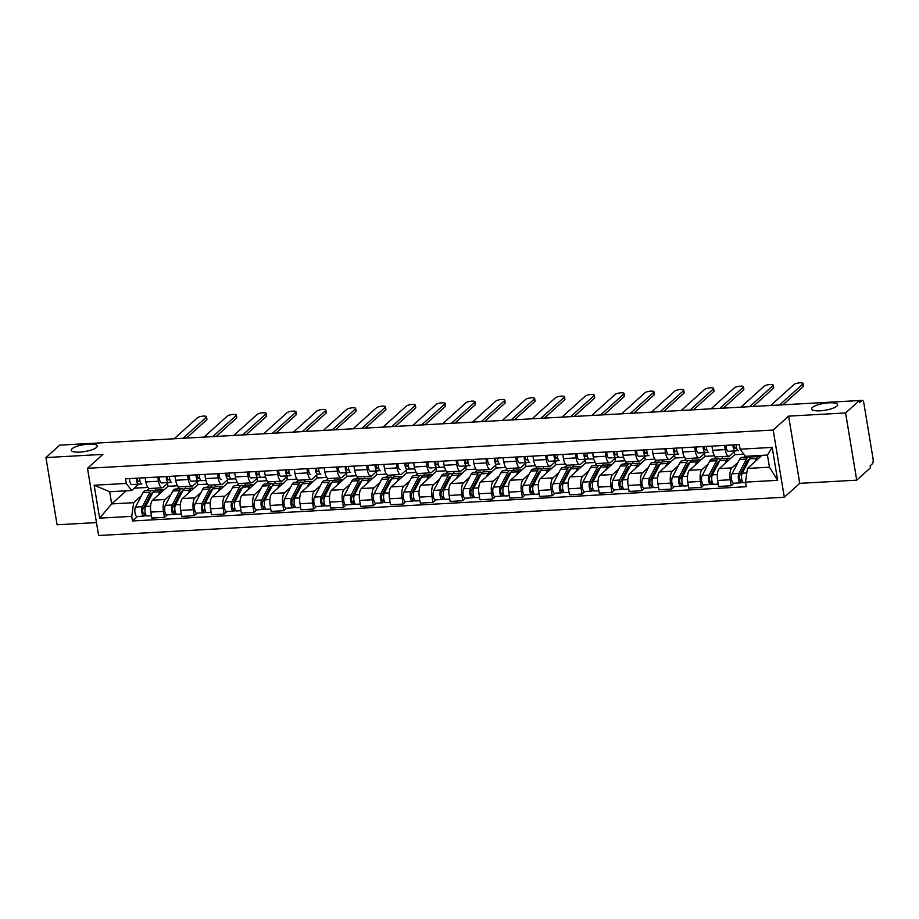 <?xml version="1.0" encoding="UTF-8"?>
<svg xmlns="http://www.w3.org/2000/svg" width="919" height="919" viewBox="0 0 919 919"><rect width="100%" height="100%" fill="white"/><g stroke="black" fill="none" stroke-linecap="round" stroke-linejoin="round"><path stroke-width="1.38" d="M812.373 407.496A13.176 3.481 170.6 0 1 826.572 403.027A13.176 3.481 170.6 0 1 837.611 404.659A13.176 3.481 170.6 0 1 836.841 406.129A13.176 3.481 170.6 0 1 822.643 410.598A13.176 3.481 170.6 0 1 811.603 408.966A13.176 3.481 170.6 0 1 812.373 407.496M72.004 448.794A13.176 3.481 170.6 0 1 86.202 444.337A13.176 3.481 170.6 0 1 97.242 445.968A13.176 3.481 170.6 0 1 96.472 447.427A13.176 3.481 170.6 0 1 82.273 451.895A13.176 3.481 170.6 0 1 71.234 450.264A13.176 3.481 170.6 0 1 72.004 448.794M856.715 480.166L845.595 412.953L859.368 400.546L59.724 445.152L45.95 457.57L102.928 454.388L87.5 468.299L98.62 535.513L784.309 497.259L799.737 483.348L856.715 480.166L870.488 467.76L870.167 465.795L872.315 463.865A4.124 1.516 86.8 0 0 873.05 458.696L863.871 403.246A4.124 1.516 86.8 0 0 862.252 400.374A4.124 1.516 86.8 0 0 861.838 400.569L859.391 400.707M45.95 457.57L57.081 524.783L96.484 522.578M845.595 412.953L788.617 416.135L773.178 430.046L87.5 468.299M859.368 400.546L859.69 402.499L861.838 400.569M62.526 444.991A4.124 1.516 -93.2 0 1 62.618 444.98L149.234 440.155A4.124 1.516 86.8 0 0 149.154 440.167M167.511 483.44L167.982 486.3L152.554 500.212A9.477 3.481 86.8 0 0 150.865 512.09L151.853 518.075L164.467 517.363L163.479 511.389A9.477 3.481 -93.2 0 1 165.167 499.511L171.244 494.043M158.482 481.211L145.868 481.912A9.477 3.481 86.8 0 0 149.579 488.506L162.192 487.805A9.477 3.481 -93.2 0 1 158.482 481.211L157.792 477.03M145.868 481.912L145.168 477.742M167.292 514.824L164.467 517.363M185.293 486.507L185.615 488.483M168.533 482.509L163.157 487.357A9.477 3.481 -93.2 0 1 162.192 487.805M176.85 488.977L179.228 486.84M197.344 481.774L197.815 484.635L182.376 498.546A9.477 3.481 86.8 0 0 180.687 510.424L181.675 516.409L194.3 515.697L193.312 509.723A9.477 3.481 -93.2 0 1 195 497.845L201.066 492.377M175.001 476.076L175.69 480.258A9.477 3.481 86.8 0 0 179.4 486.84L192.025 486.14A9.477 3.481 -93.2 0 1 188.315 479.546L187.625 475.364M197.114 513.158L194.3 515.697M215.115 484.853L215.448 486.829M198.366 480.855L192.99 485.691A9.477 3.481 -93.2 0 1 192.025 486.14M206.683 487.311L209.061 485.175M227.165 480.109L227.648 482.969L212.209 496.88A9.477 3.481 86.8 0 0 210.52 508.77L211.508 514.743L224.133 514.043L223.133 508.058A9.477 3.481 -93.2 0 1 224.833 496.18L230.899 490.712M204.834 474.411L205.523 478.592A9.477 3.481 86.8 0 0 209.233 485.175L221.858 484.474A9.477 3.481 -93.2 0 1 218.136 477.88L217.447 473.71M226.947 511.492L224.133 514.043M244.948 483.187L245.281 485.163M228.188 479.19L222.823 484.026A9.477 3.481 -93.2 0 1 221.858 484.474M236.516 485.646L238.883 483.509M256.998 478.443L257.469 481.303L242.042 495.215A9.477 3.481 86.8 0 0 240.341 507.104L241.341 513.078L253.954 512.377L252.966 506.403A9.477 3.481 -93.2 0 1 254.655 494.514L260.72 489.046M234.655 472.745L235.356 476.927A9.477 3.481 86.8 0 0 239.066 483.509L251.68 482.808A9.477 3.481 -93.2 0 1 247.969 476.226L247.28 472.044M256.78 509.827L253.954 512.377M274.781 481.522L275.103 483.497M258.021 477.524L252.645 482.36A9.477 3.481 -93.2 0 1 251.68 482.808M266.338 483.98L268.716 481.843M286.831 476.777L287.302 479.649L271.863 493.549A9.477 3.481 86.8 0 0 270.175 505.439L271.162 511.412L283.787 510.711L282.799 504.738A9.477 3.481 -93.2 0 1 284.488 492.848L290.553 487.38M264.488 471.079L265.177 475.261A9.477 3.481 86.8 0 0 268.888 481.843L281.513 481.142A9.477 3.481 -93.2 0 1 277.802 474.56L277.113 470.379M286.602 508.173L283.787 510.711M304.603 479.856L304.936 481.832M287.854 475.858L282.478 480.706A9.477 3.481 -93.2 0 1 281.513 481.142M296.171 482.326L298.537 480.177M316.653 475.112L317.135 477.983L301.696 491.895A9.477 3.481 86.8 0 0 300.008 503.773L300.995 509.746L313.609 509.046L312.621 503.072A9.477 3.481 -93.2 0 1 314.321 491.183L320.386 485.714M294.321 469.414L295.01 473.595A9.477 3.481 86.8 0 0 298.721 480.189L311.334 479.477A9.477 3.481 -93.2 0 1 307.624 472.894L306.935 468.713M316.435 506.507L313.609 509.046M334.436 478.19L334.757 480.166M317.675 474.193L312.299 479.04A9.477 3.481 -93.2 0 1 311.334 479.477M326.004 480.66L328.37 478.523M346.486 473.446L346.957 476.318L331.529 490.229A9.477 3.481 86.8 0 0 329.829 502.107L330.817 508.092L343.442 507.38L342.454 501.406A9.477 3.481 -93.2 0 1 344.143 489.517L350.208 484.049M324.143 467.748L324.832 471.929A9.477 3.481 86.8 0 0 328.554 478.523L341.167 477.811A9.477 3.481 -93.2 0 1 337.457 471.229L336.768 467.047M346.268 504.841L343.442 507.38M364.269 476.524L364.59 478.5M347.508 472.527L342.132 477.375A9.477 3.481 -93.2 0 1 341.167 477.811M355.825 478.994L358.203 476.858M376.319 471.792L376.79 474.652L361.351 488.563A9.477 3.481 86.8 0 0 359.662 500.441L360.65 506.426L373.275 505.714L372.287 499.741A9.477 3.481 -93.2 0 1 373.976 487.863L380.041 482.395M353.976 466.094L354.665 470.264A9.477 3.481 86.8 0 0 358.376 476.858L371 476.157A9.477 3.481 -93.2 0 1 367.29 469.563L366.589 465.382M376.089 503.175L373.275 505.714M394.09 474.859L394.423 476.835M380.018 470.562L377.284 470.873L371.965 475.709A9.477 3.481 -93.2 0 1 371 476.157M385.658 477.329L388.025 475.192M406.141 470.126L406.612 472.986L391.184 486.898A9.477 3.481 86.8 0 0 389.495 498.787L390.483 504.761L403.096 504.06L402.108 498.075A9.477 3.481 -93.2 0 1 403.797 486.197L409.874 480.729M383.809 464.428L384.498 468.61A9.477 3.481 86.8 0 0 388.209 475.192L400.822 474.491A9.477 3.481 -93.2 0 1 397.111 467.897L396.422 463.716M405.922 501.51L403.096 504.06M423.923 473.205L424.245 475.18M407.163 469.207L401.787 474.043A9.477 3.481 -93.2 0 1 400.822 474.491M415.48 475.663L417.858 473.526M435.974 468.46L436.445 471.321L421.017 485.232A9.477 3.481 86.8 0 0 419.317 497.122L420.305 503.095L432.929 502.394L431.941 496.409A9.477 3.481 -93.2 0 1 433.63 484.531L439.696 479.063M413.63 462.762L414.32 466.944A9.477 3.481 86.8 0 0 418.03 473.526L430.655 472.825A9.477 3.481 -93.2 0 1 426.944 466.232L426.255 462.062M435.755 499.844L432.929 502.394M453.756 471.539L454.078 473.515M436.996 467.541L431.62 472.377A9.477 3.481 -93.2 0 1 430.655 472.825M445.313 473.997L447.691 471.861M465.795 466.795L466.278 469.655L450.838 483.566A9.477 3.481 86.8 0 0 449.15 495.456L450.138 501.429L462.762 500.729L461.763 494.755A9.477 3.481 -93.2 0 1 463.463 482.866L469.529 477.398M443.463 461.097L444.153 465.278A9.477 3.481 86.8 0 0 447.863 471.861L460.488 471.16A9.477 3.481 -93.2 0 1 456.777 464.577L456.077 460.396M465.577 498.19L462.762 500.729M483.578 469.873L483.911 471.849M469.506 465.565L466.772 465.876L461.453 470.712A9.477 3.481 -93.2 0 1 460.488 471.16M475.146 472.332L477.512 470.195M495.628 465.129L496.099 468.001L480.671 481.912A9.477 3.481 86.8 0 0 478.983 493.79L479.971 499.764L492.584 499.063L491.596 493.089A9.477 3.481 -93.2 0 1 493.285 481.2L499.362 475.732M473.285 459.431L473.986 463.613A9.477 3.481 86.8 0 0 477.696 470.206L490.309 469.494A9.477 3.481 -93.2 0 1 486.599 462.912L485.91 458.73M495.41 496.524L492.584 499.063M513.411 468.208L513.732 470.183M496.651 464.21L491.274 469.058A9.477 3.481 -93.2 0 1 490.309 469.494M504.968 470.677L507.345 468.529M525.461 463.463L525.932 466.335L510.493 480.246A9.477 3.481 86.8 0 0 508.804 492.124L509.792 498.098L522.417 497.397L521.429 491.424A9.477 3.481 -93.2 0 1 523.118 479.534L529.183 474.066M503.118 457.765L503.807 461.947A9.477 3.481 86.8 0 0 507.518 468.541L520.143 467.828A9.477 3.481 -93.2 0 1 516.432 461.246L515.743 457.065M525.231 494.859L522.417 497.397M543.232 466.542L543.566 468.518M526.484 462.544L521.107 467.392A9.477 3.481 -93.2 0 1 520.143 467.828M534.801 469.012L537.178 466.875M555.283 461.809L555.765 464.669L540.326 478.581A9.477 3.481 86.8 0 0 538.637 490.459L539.625 496.444L552.25 495.732L551.251 489.758A9.477 3.481 -93.2 0 1 552.951 477.88L559.016 472.4M532.951 456.1L533.64 460.281A9.477 3.481 86.8 0 0 537.351 466.875L549.976 466.174A9.477 3.481 -93.2 0 1 546.265 459.58L545.564 455.399M555.065 493.193L552.25 495.732M573.065 464.876L573.399 466.852M558.993 460.58L556.259 460.89L550.941 465.726A9.477 3.481 -93.2 0 1 549.976 466.174M564.634 467.346L567 465.209M585.116 460.143L585.587 463.004L570.159 476.915A9.477 3.481 86.8 0 0 568.459 488.793L569.458 494.778L582.072 494.066L581.084 488.092A9.477 3.481 -93.2 0 1 582.772 476.214L588.838 470.746M562.773 454.445L563.473 458.615A9.477 3.481 86.8 0 0 567.184 465.209L579.797 464.509A9.477 3.481 -93.2 0 1 576.087 457.915L575.397 453.733M584.898 491.527L582.072 494.066M602.898 463.222L603.22 465.198M586.138 459.224L580.762 464.061A9.477 3.481 -93.2 0 1 579.797 464.509M594.455 465.68L596.833 463.544M614.949 458.478L615.42 461.338L599.981 475.249A9.477 3.481 86.8 0 0 598.292 487.139L599.28 493.112L611.905 492.412L610.917 486.427A9.477 3.481 -93.2 0 1 612.605 474.549L618.671 469.081M592.606 452.78L593.295 456.961A9.477 3.481 86.8 0 0 597.005 463.544L609.63 462.843A9.477 3.481 -93.2 0 1 605.92 456.249L605.23 452.079M614.719 489.861L611.905 492.412M632.72 461.556L633.053 463.532M615.971 457.559L610.595 462.395A9.477 3.481 -93.2 0 1 609.63 462.843M624.288 464.015L626.655 461.878M644.77 456.812L645.253 459.672L629.814 473.584A9.477 3.481 86.8 0 0 628.125 485.473L629.113 491.447L641.726 490.746L640.738 484.761A9.477 3.481 -93.2 0 1 642.438 472.883L648.504 467.415M622.439 451.114L623.128 455.296A9.477 3.481 86.8 0 0 626.838 461.878L639.452 461.177A9.477 3.481 -93.2 0 1 635.741 454.583L635.052 450.413M644.552 488.196L641.726 490.746M662.553 459.891L662.875 461.866M648.481 455.583L645.747 455.893L640.417 460.729A9.477 3.481 -93.2 0 1 639.452 461.177M654.121 462.349L656.488 460.212M674.603 455.146L675.074 458.007L659.647 471.918A9.477 3.481 86.8 0 0 657.947 483.808L658.934 489.781L671.559 489.08L670.571 483.107A9.477 3.481 -93.2 0 1 672.26 471.217L678.325 465.749M652.26 449.448L652.949 453.63A9.477 3.481 86.8 0 0 656.671 460.212L669.285 459.511A9.477 3.481 -93.2 0 1 665.574 452.929L664.885 448.748M674.385 486.542L671.559 489.08M692.386 458.225L692.708 460.201M675.626 454.227L670.25 459.075A9.477 3.481 -93.2 0 1 669.285 459.511M683.943 460.695L686.321 458.547M704.436 453.481L704.907 456.352L689.468 470.264A9.477 3.481 86.8 0 0 687.78 482.142L688.768 488.115L701.392 487.415L700.404 481.441A9.477 3.481 -93.2 0 1 702.093 469.552L708.158 464.084M682.093 447.783L682.783 451.964A9.477 3.481 86.8 0 0 686.493 458.558L699.118 457.846A9.477 3.481 -93.2 0 1 695.407 451.263L694.707 447.082M704.207 484.876L701.392 487.415M722.208 456.559L722.541 458.535M705.447 452.562L700.083 457.409A9.477 3.481 -93.2 0 1 699.118 457.846M713.776 459.029L716.142 456.892M734.258 451.815L734.729 454.687L719.301 468.598A9.477 3.481 86.8 0 0 717.613 480.476L718.601 486.45L731.214 485.749L730.226 479.775A9.477 3.481 -93.2 0 1 731.915 467.886L737.991 462.418M711.926 446.117L712.616 450.299A9.477 3.481 86.8 0 0 716.326 456.892L728.939 456.18A9.477 3.481 -93.2 0 1 725.229 449.598L724.54 445.416M734.04 483.21L731.214 485.749M752.201 455.904L752.362 456.869M737.968 450.597L735.234 450.907L729.904 455.744A9.477 3.481 -93.2 0 1 728.939 456.18M743.597 457.363L745.194 455.927M734.729 454.687L743.862 454.17M704.907 456.352L714.58 455.813M675.074 458.007L684.747 457.467M645.253 459.672L654.925 459.132M615.42 461.338L625.092 460.798M585.587 463.004L595.271 462.464M555.765 464.669L565.438 464.129M525.932 466.335L535.605 465.795M496.099 468.001L505.783 467.461M466.278 469.655L475.95 469.115M436.445 471.321L446.117 470.781M406.612 472.986L416.296 472.446M376.79 474.652L386.462 474.112M346.957 476.318L356.629 475.778M317.135 477.983L326.808 477.443M287.302 479.649L296.975 479.109M257.469 481.303L267.153 480.763M227.648 482.969L237.32 482.429M197.815 484.635L207.487 484.095M167.982 486.3L177.666 485.76M126.19 490.826L111.693 503.899L133.68 502.67L141.411 495.697M147.029 490.643L149.395 488.506M134.266 488.184L147.833 487.426M138.7 484.175L131.67 490.516L109.683 491.745L111.693 503.899L99.608 518.155L94.163 485.232L126.282 483.44L131.67 490.516M761.966 455.353L747.469 468.426L769.456 467.197L767.445 455.054L745.458 456.283L740.071 449.196L739.301 444.589L125.524 478.833L126.282 483.44M740.071 449.196L772.19 447.404L777.646 480.327L745.516 482.119L747.469 468.426M133.68 502.67L131.727 516.363L132.497 520.97L746.285 486.725L745.516 482.119M131.727 516.363L99.608 518.155M784.309 497.259L773.178 430.046M799.737 483.348L788.617 416.135M137.459 516.489L132.497 520.97M155.46 488.173L155.793 490.149M94.163 485.232L109.683 491.745M769.456 467.197L777.646 480.327M767.445 455.054L772.19 447.404M141.859 484.003L141.905 484.003A5.146 1.895 -93.2 0 1 141.859 484.003A5.146 1.895 -93.2 0 1 139.665 478.041M182.961 438.271L206.247 417.295A4.733 1.252 -9.4 0 0 206.522 416.767L206.936 419.317A4.733 1.252 170.6 0 1 206.672 419.845L186.431 438.087M138.447 481.51L138.482 481.51A2.47 0.908 -93.2 0 1 138.459 481.51A2.47 0.908 -93.2 0 1 137.436 478.167M138.482 481.51L140.033 481.338M137.965 481.165L139.941 480.947M141.388 483.876L138.654 484.187A5.146 1.895 -93.2 0 1 138.608 484.187A5.146 1.895 -93.2 0 1 136.414 478.225M131.727 484.577L138.608 484.187L131.773 484.566A5.146 1.895 -93.2 0 1 131.727 484.577A5.146 1.895 -93.2 0 1 129.533 478.615M206.522 416.767A4.733 1.252 -9.4 0 0 202.559 416.181A4.733 1.252 -9.4 0 0 197.447 417.789L174.173 438.765M152.634 493.055A9.684 3.561 86.8 0 0 152.278 493.032A9.684 3.561 86.8 0 0 150.498 494.583L143.019 508.919A2.47 0.908 86.8 0 0 142.778 511.711A2.47 0.908 86.8 0 0 143.755 513.457A2.47 0.908 86.8 0 0 144.007 513.342L144.421 515.892A5.146 1.895 86.8 0 1 143.904 516.133L137.011 516.512A5.146 1.895 86.8 0 1 134.99 512.882A5.146 1.895 86.8 0 1 135.495 507.058L142.962 492.722A12.361 4.538 86.8 0 1 145.248 490.735L152.129 490.355A12.361 4.538 86.8 0 0 149.843 492.331L142.376 506.668A5.146 1.895 86.8 0 0 141.871 512.492A5.146 1.895 86.8 0 0 143.904 516.133M151.704 494.824L150.325 494.904M153.806 491.091A12.361 4.538 86.8 0 0 152.129 490.355M146.052 505.668L143.525 507.954M145.317 513.261L143.49 513.365M163.605 490.241A12.361 4.538 86.8 0 0 162.261 489.793L155.38 490.172A12.361 4.538 86.8 0 0 153.094 492.147L145.627 506.495A5.146 1.895 86.8 0 0 145.122 512.32A5.146 1.895 86.8 0 0 147.155 515.95L151.463 515.708M162.261 489.793A12.361 4.538 86.8 0 0 159.986 491.768L158.263 495.054M146.603 515.766L144.421 515.892M171.692 482.337L171.738 482.337A5.146 1.895 -93.2 0 1 171.692 482.337A5.146 1.895 -93.2 0 1 169.498 476.375M212.794 436.617L236.068 415.629A4.733 1.252 -9.4 0 0 236.344 415.101L236.769 417.651A4.733 1.252 170.6 0 1 236.493 418.179L216.264 436.422M169.866 479.672L168.315 479.844A2.47 0.908 -93.2 0 1 168.292 479.856A2.47 0.908 -93.2 0 1 167.258 476.501M167.798 479.5L169.774 479.281M171.21 482.211L168.487 482.521A5.146 1.895 -93.2 0 1 168.441 482.521A5.146 1.895 -93.2 0 1 166.247 476.559M168.407 482.521L161.595 482.9A5.146 1.895 -93.2 0 1 161.56 482.912A5.146 1.895 -93.2 0 1 159.366 476.95M236.344 415.101A4.733 1.252 -9.4 0 0 232.381 414.515A4.733 1.252 -9.4 0 0 227.28 416.123L203.995 437.099M201.525 480.683L205.913 480.43L201.56 480.671A5.146 1.895 -93.2 0 1 201.525 480.683A5.146 1.895 -93.2 0 1 199.32 474.721M242.627 434.951L265.901 413.964A4.733 1.252 -9.4 0 0 266.177 413.435L266.602 415.985A4.733 1.252 170.6 0 1 266.326 416.514L246.085 434.756M198.102 478.19L198.136 478.19A2.47 0.908 -93.2 0 1 198.125 478.19A2.47 0.908 -93.2 0 1 197.091 474.836M198.136 478.19L199.687 478.006M197.619 477.846L199.607 477.616M201.043 480.545L198.309 480.855A5.146 1.895 -93.2 0 1 198.274 480.855A5.146 1.895 -93.2 0 1 196.069 474.893M198.228 480.855L191.428 481.246A5.146 1.895 -93.2 0 1 191.382 481.246A5.146 1.895 -93.2 0 1 189.188 475.284M266.177 413.435A4.733 1.252 -9.4 0 0 262.214 412.849A4.733 1.252 -9.4 0 0 257.102 414.458L233.828 435.445M231.347 479.017L235.735 478.765L231.393 479.006A5.146 1.895 -93.2 0 1 231.347 479.017A5.146 1.895 -93.2 0 1 229.153 473.055M272.449 433.286L295.734 412.309A4.733 1.252 -9.4 0 0 296.01 411.781L296.423 414.32A4.733 1.252 170.6 0 1 296.148 414.848L275.918 433.09M227.935 476.524L227.969 476.524A2.47 0.908 -93.2 0 1 227.946 476.524A2.47 0.908 -93.2 0 1 226.924 473.182M227.969 476.524L229.52 476.341M227.452 476.18L229.428 475.95M230.876 478.879L228.142 479.19A5.146 1.895 -93.2 0 1 228.096 479.201A5.146 1.895 -93.2 0 1 225.902 473.239M221.215 479.58L221.261 479.58A5.146 1.895 -93.2 0 1 221.215 479.58A5.146 1.895 -93.2 0 1 219.021 473.618M296.01 411.781A4.733 1.252 -9.4 0 0 292.035 411.195A4.733 1.252 -9.4 0 0 286.935 412.792L263.661 433.779M182.456 491.389A9.684 3.561 86.8 0 0 182.111 491.366A9.684 3.561 86.8 0 0 180.319 492.917L172.852 507.254A2.47 0.908 86.8 0 0 172.611 510.045A2.47 0.908 86.8 0 0 173.576 511.791A2.47 0.908 86.8 0 0 173.829 511.676L174.254 514.226A5.146 1.895 86.8 0 1 173.725 514.468L166.844 514.847A5.146 1.895 86.8 0 1 164.823 511.217A5.146 1.895 86.8 0 1 165.317 505.393L172.795 491.056A12.361 4.538 86.8 0 1 175.081 489.08L181.962 488.69A12.361 4.538 86.8 0 0 179.676 490.666L172.209 505.013A5.146 1.895 86.8 0 0 171.704 510.826A5.146 1.895 86.8 0 0 173.725 514.468M181.537 493.158L180.158 493.239M183.628 489.425A12.361 4.538 86.8 0 0 181.962 488.69M175.885 504.003L173.346 506.289M175.15 511.607L173.312 511.699M193.438 488.586A12.361 4.538 86.8 0 0 192.094 488.127L185.213 488.506A12.361 4.538 86.8 0 0 182.927 490.493L175.46 504.83A5.146 1.895 86.8 0 0 174.955 510.654A5.146 1.895 86.8 0 0 176.976 514.284L181.284 514.043M192.094 488.127A12.361 4.538 86.8 0 0 189.808 490.103L188.096 493.388M176.437 514.1L174.254 514.226M212.289 489.724A9.684 3.561 86.8 0 0 211.933 489.701A9.684 3.561 86.8 0 0 210.152 491.251L202.674 505.588A2.47 0.908 86.8 0 0 202.433 508.379A2.47 0.908 86.8 0 0 203.409 510.125A2.47 0.908 86.8 0 0 203.662 510.011L204.087 512.561A5.146 1.895 86.8 0 1 203.558 512.802L196.677 513.181A5.146 1.895 86.8 0 1 194.644 509.551A5.146 1.895 86.8 0 1 195.15 503.727L202.628 489.39A12.361 4.538 86.8 0 1 204.903 487.415L211.784 487.024A12.361 4.538 86.8 0 0 209.509 489.011L202.031 503.348A5.146 1.895 86.8 0 0 201.537 509.172A5.146 1.895 86.8 0 0 203.558 512.802M211.37 491.493L209.98 491.573M213.461 487.759A12.361 4.538 86.8 0 0 211.784 487.024M205.707 502.348L203.179 504.623M204.971 509.942L203.145 510.045M223.26 486.921A12.361 4.538 86.8 0 0 221.927 486.461L215.035 486.852A12.361 4.538 86.8 0 0 212.76 488.828L205.282 503.164A5.146 1.895 86.8 0 0 204.788 508.988A5.146 1.895 86.8 0 0 206.809 512.618L211.117 512.377M221.927 486.461A12.361 4.538 86.8 0 0 219.641 488.437L217.929 491.734M206.258 512.434L204.087 512.561M242.111 488.058A9.684 3.561 86.8 0 0 241.766 488.035A9.684 3.561 86.8 0 0 239.974 489.586L232.507 503.922A2.47 0.908 86.8 0 0 232.266 506.725A2.47 0.908 86.8 0 0 233.242 508.46A2.47 0.908 86.8 0 0 233.495 508.345L233.908 510.895A5.146 1.895 86.8 0 1 233.392 511.136L226.499 511.515A5.146 1.895 86.8 0 1 224.477 507.885A5.146 1.895 86.8 0 1 224.983 502.061L232.45 487.725A12.361 4.538 86.8 0 1 234.736 485.749L241.617 485.358A12.361 4.538 86.8 0 0 239.331 487.346L231.864 501.682A5.146 1.895 86.8 0 0 231.358 507.506A5.146 1.895 86.8 0 0 233.392 511.136M241.192 489.827L239.813 489.907M243.294 486.094A12.361 4.538 86.8 0 0 241.617 485.358M235.54 500.683L233.012 502.957M234.804 508.276L232.978 508.379M253.093 485.255A12.361 4.538 86.8 0 0 251.749 484.795L244.868 485.186A12.361 4.538 86.8 0 0 242.582 487.162L235.115 501.498A5.146 1.895 86.8 0 0 234.609 507.322A5.146 1.895 86.8 0 0 236.642 510.953L240.95 510.711M251.749 484.795A12.361 4.538 86.8 0 0 249.474 486.771L247.751 490.068M236.091 510.769L233.908 510.895M265.568 477.099L261.214 477.352A5.146 1.895 -93.2 0 1 261.18 477.352A5.146 1.895 -93.2 0 1 258.986 471.39M302.282 431.62L325.556 410.644A4.733 1.252 -9.4 0 0 325.831 410.115L326.256 412.665A4.733 1.252 170.6 0 1 325.981 413.194L305.74 431.425M259.353 474.675L257.802 474.859A2.47 0.908 -93.2 0 1 257.779 474.859A2.47 0.908 -93.2 0 1 256.746 471.516M257.274 474.514L259.261 474.284M260.697 477.214L257.963 477.524A5.146 1.895 -93.2 0 1 257.929 477.535A5.146 1.895 -93.2 0 1 255.735 471.573M257.883 477.535L251.082 477.914A5.146 1.895 -93.2 0 1 251.048 477.914A5.146 1.895 -93.2 0 1 248.854 471.952M325.831 410.115A4.733 1.252 -9.4 0 0 321.868 409.529A4.733 1.252 -9.4 0 0 316.768 411.126L293.483 432.114M291.013 475.686L291.047 475.686A5.146 1.895 -93.2 0 1 291.013 475.686A5.146 1.895 -93.2 0 1 288.807 469.724M332.115 429.954L355.389 408.978A4.733 1.252 -9.4 0 0 355.664 408.45L356.09 411A4.733 1.252 170.6 0 1 355.814 411.528L335.573 429.759M287.59 473.193L287.624 473.193A2.47 0.908 -93.2 0 1 287.613 473.193A2.47 0.908 -93.2 0 1 286.579 469.85M287.624 473.193L289.175 473.021M287.107 472.848L289.083 472.619M290.53 475.548L287.796 475.87A5.146 1.895 -93.2 0 1 287.762 475.87A5.146 1.895 -93.2 0 1 285.556 469.908M287.716 475.87L280.915 476.249A5.146 1.895 -93.2 0 1 280.869 476.249A5.146 1.895 -93.2 0 1 278.675 470.287M355.664 408.45A4.733 1.252 -9.4 0 0 351.701 407.864A4.733 1.252 -9.4 0 0 346.589 409.472L323.316 430.448M271.944 486.404A9.684 3.561 86.8 0 0 271.599 486.369A9.684 3.561 86.8 0 0 269.807 487.92L262.34 502.256A2.47 0.908 86.8 0 0 262.099 505.059A2.47 0.908 86.8 0 0 263.064 506.806A2.47 0.908 86.8 0 0 263.316 506.679L263.742 509.229A5.146 1.895 86.8 0 1 263.213 509.471L256.332 509.861A5.146 1.895 86.8 0 1 254.31 506.22A5.146 1.895 86.8 0 1 254.804 500.396L262.283 486.059A12.361 4.538 86.8 0 1 264.569 484.083L271.45 483.704A12.361 4.538 86.8 0 0 269.164 485.68L261.697 500.016A5.146 1.895 86.8 0 0 261.191 505.841A5.146 1.895 86.8 0 0 263.213 509.471M271.025 488.161L269.646 488.242M273.115 484.428A12.361 4.538 86.8 0 0 271.45 483.704M265.373 499.017L262.834 501.303M264.638 506.61L262.8 506.714M282.926 483.589A12.361 4.538 86.8 0 0 281.582 483.13L274.701 483.52A12.361 4.538 86.8 0 0 272.415 485.496L264.948 499.833A5.146 1.895 86.8 0 0 264.442 505.657A5.146 1.895 86.8 0 0 266.464 509.287L270.772 509.046M281.582 483.13A12.361 4.538 86.8 0 0 279.296 485.117L277.584 488.403M265.924 509.115L263.742 509.229M301.777 484.738A9.684 3.561 86.8 0 0 301.421 484.704A9.684 3.561 86.8 0 0 299.64 486.254L292.162 500.602A2.47 0.908 86.8 0 0 291.92 503.394A2.47 0.908 86.8 0 0 292.897 505.14A2.47 0.908 86.8 0 0 293.15 505.025L293.575 507.564A5.146 1.895 86.8 0 1 293.046 507.805L286.165 508.196A5.146 1.895 86.8 0 1 284.132 504.565A5.146 1.895 86.8 0 1 284.637 498.741L292.104 484.393A12.361 4.538 86.8 0 1 294.39 482.418L301.271 482.038A12.361 4.538 86.8 0 0 298.997 484.014L291.518 498.351A5.146 1.895 86.8 0 0 291.024 504.175A5.146 1.895 86.8 0 0 293.046 507.805M300.858 486.507L299.468 486.576M302.948 482.762A12.361 4.538 86.8 0 0 301.271 482.038M295.194 497.351L292.667 499.637M294.459 504.945L292.633 505.048M312.747 481.924A12.361 4.538 86.8 0 0 311.415 481.476L304.522 481.855A12.361 4.538 86.8 0 0 302.248 483.831L294.769 498.167A5.146 1.895 86.8 0 0 294.275 503.991A5.146 1.895 86.8 0 0 296.297 507.633L300.605 507.391M311.415 481.476A12.361 4.538 86.8 0 0 309.129 483.451L307.417 486.737M295.746 507.449L293.575 507.564M320.834 474.02L320.88 474.02A5.146 1.895 -93.2 0 1 320.834 474.02A5.146 1.895 -93.2 0 1 318.64 468.058M361.937 428.288L385.222 407.312A4.733 1.252 -9.4 0 0 385.498 406.784L385.911 409.334A4.733 1.252 170.6 0 1 385.635 409.863L365.406 428.105M317.423 471.527L317.457 471.527A2.47 0.908 -93.2 0 1 317.434 471.527A2.47 0.908 -93.2 0 1 316.412 468.185M317.457 471.527L319.008 471.355M316.94 471.183L318.916 470.965M320.363 473.882L317.629 474.204A5.146 1.895 -93.2 0 1 317.583 474.204A5.146 1.895 -93.2 0 1 315.389 468.242M310.702 474.583L310.748 474.583A5.146 1.895 -93.2 0 1 310.702 474.583A5.146 1.895 -93.2 0 1 308.508 468.621M385.498 406.784A4.733 1.252 -9.4 0 0 381.523 406.198A4.733 1.252 -9.4 0 0 376.422 407.806L353.149 428.782M350.667 472.355L350.702 472.355A5.146 1.895 -93.2 0 1 350.667 472.355A5.146 1.895 -93.2 0 1 348.473 466.392M391.77 426.634L415.043 405.647A4.733 1.252 -9.4 0 0 415.319 405.118L415.744 407.668A4.733 1.252 170.6 0 1 415.468 408.197L395.227 426.439M347.244 469.873L347.29 469.862A2.47 0.908 -93.2 0 1 347.267 469.862A2.47 0.908 -93.2 0 1 346.233 466.519M347.29 469.862L348.841 469.689M346.762 469.517L348.749 469.299M350.185 472.228L347.451 472.538A5.146 1.895 -93.2 0 1 347.416 472.538A5.146 1.895 -93.2 0 1 345.222 466.576M347.371 472.538L340.57 472.917A5.146 1.895 -93.2 0 1 340.535 472.929A5.146 1.895 -93.2 0 1 338.33 466.967M415.319 405.118A4.733 1.252 -9.4 0 0 411.356 404.532A4.733 1.252 -9.4 0 0 406.255 406.141L382.97 427.117M380.489 470.689L380.535 470.689A5.146 1.895 -93.2 0 1 380.489 470.689A5.146 1.895 -93.2 0 1 378.295 464.727M421.603 424.969L444.876 403.981A4.733 1.252 -9.4 0 0 445.152 403.452L445.577 406.003A4.733 1.252 170.6 0 1 445.301 406.531L425.06 424.773M377.077 468.208L377.112 468.196A2.47 0.908 -93.2 0 1 377.1 468.208A2.47 0.908 -93.2 0 1 376.066 464.853M377.112 468.196L378.662 468.024M376.595 467.863L378.571 467.633M377.284 470.873A5.146 1.895 -93.2 0 1 377.249 470.873A5.146 1.895 -93.2 0 1 375.044 464.911M377.204 470.873L370.403 471.252A5.146 1.895 -93.2 0 1 370.357 471.263A5.146 1.895 -93.2 0 1 368.163 465.301M445.152 403.452A4.733 1.252 -9.4 0 0 441.189 402.867A4.733 1.252 -9.4 0 0 436.077 404.475L412.803 425.451M410.322 469.035L414.71 468.782L410.368 469.023A5.146 1.895 -93.2 0 1 410.322 469.035A5.146 1.895 -93.2 0 1 408.128 463.073M451.424 423.303L474.709 402.327A4.733 1.252 -9.4 0 0 474.974 401.798L475.399 404.337A4.733 1.252 170.6 0 1 475.123 404.865L454.894 423.108M406.899 466.542L406.945 466.542A2.47 0.908 -93.2 0 1 406.922 466.542A2.47 0.908 -93.2 0 1 405.899 463.187M406.945 466.542L408.495 466.358M406.428 466.197L408.404 465.967M409.851 468.897L407.117 469.207A5.146 1.895 -93.2 0 1 407.071 469.207A5.146 1.895 -93.2 0 1 404.877 463.245M400.19 469.598L400.224 469.598A5.146 1.895 -93.2 0 1 400.19 469.598A5.146 1.895 -93.2 0 1 397.996 463.635M474.974 401.798A4.733 1.252 -9.4 0 0 471.01 401.212A4.733 1.252 -9.4 0 0 465.91 402.809L442.636 423.797M440.155 467.369L444.543 467.116L440.19 467.357A5.146 1.895 -93.2 0 1 440.155 467.369A5.146 1.895 -93.2 0 1 437.961 461.407M481.257 421.637L504.531 400.661A4.733 1.252 -9.4 0 0 504.807 400.133L505.232 402.671A4.733 1.252 170.6 0 1 504.956 403.2L484.715 421.442M438.317 464.692L436.766 464.876A2.47 0.908 -93.2 0 1 436.755 464.876A2.47 0.908 -93.2 0 1 435.721 461.533M436.249 464.532L438.237 464.302M439.673 467.231L436.939 467.541A5.146 1.895 -93.2 0 1 436.904 467.553A5.146 1.895 -93.2 0 1 434.71 461.591M436.858 467.553L430.058 467.932A5.146 1.895 -93.2 0 1 430.023 467.932A5.146 1.895 -93.2 0 1 427.817 461.97M504.807 400.133A4.733 1.252 -9.4 0 0 500.844 399.547A4.733 1.252 -9.4 0 0 495.743 401.143L472.458 422.131M469.977 465.703L470.023 465.703A5.146 1.895 -93.2 0 1 469.977 465.703A5.146 1.895 -93.2 0 1 467.782 459.741M511.079 419.972L534.364 398.995A4.733 1.252 -9.4 0 0 534.64 398.467L535.053 401.017A4.733 1.252 170.6 0 1 534.789 401.546L514.548 419.776M466.565 463.21L466.599 463.21A2.47 0.908 -93.2 0 1 466.576 463.21A2.47 0.908 -93.2 0 1 465.554 459.868M466.599 463.21L468.15 463.027M466.082 462.866L468.058 462.636M466.772 465.876A5.146 1.895 -93.2 0 1 466.726 465.887A5.146 1.895 -93.2 0 1 464.532 459.925M466.691 465.887L459.891 466.266A5.146 1.895 -93.2 0 1 459.845 466.266A5.146 1.895 -93.2 0 1 457.651 460.304M534.64 398.467A4.733 1.252 -9.4 0 0 530.677 397.881A4.733 1.252 -9.4 0 0 525.565 399.489L502.291 420.465M499.81 464.038L499.856 464.038A5.146 1.895 -93.2 0 1 499.81 464.038A5.146 1.895 -93.2 0 1 497.616 458.076M540.912 418.306L564.186 397.33A4.733 1.252 -9.4 0 0 564.461 396.801L564.886 399.351A4.733 1.252 170.6 0 1 564.611 399.88L544.381 418.111M496.386 461.545L496.432 461.545A2.47 0.908 -93.2 0 1 496.409 461.545A2.47 0.908 -93.2 0 1 495.375 458.202M496.432 461.545L497.983 461.372M495.915 461.2L497.891 460.97M499.327 463.9L496.605 464.221A5.146 1.895 -93.2 0 1 496.559 464.221A5.146 1.895 -93.2 0 1 494.365 458.259M489.678 464.6L489.712 464.6A5.146 1.895 -93.2 0 1 489.678 464.6A5.146 1.895 -93.2 0 1 487.484 458.638M564.461 396.801A4.733 1.252 -9.4 0 0 560.498 396.215A4.733 1.252 -9.4 0 0 555.398 397.824L532.112 418.8M529.643 462.372L529.677 462.372A5.146 1.895 -93.2 0 1 529.643 462.372A5.146 1.895 -93.2 0 1 527.437 456.41M570.745 416.64L594.019 395.664A4.733 1.252 -9.4 0 0 594.294 395.136L594.719 397.686A4.733 1.252 170.6 0 1 594.444 398.214L574.203 416.456M527.805 459.707L526.254 459.879A2.47 0.908 -93.2 0 1 526.242 459.879A2.47 0.908 -93.2 0 1 525.208 456.536M525.737 459.534L527.724 459.316M529.16 462.246L526.426 462.556A5.146 1.895 -93.2 0 1 526.392 462.556A5.146 1.895 -93.2 0 1 524.186 456.594M526.346 462.556L519.545 462.935A5.146 1.895 -93.2 0 1 519.499 462.935A5.146 1.895 -93.2 0 1 517.305 456.973M594.294 395.136A4.733 1.252 -9.4 0 0 590.331 394.55A4.733 1.252 -9.4 0 0 585.219 396.158L561.946 417.134M331.598 483.072A9.684 3.561 86.8 0 0 331.254 483.049A9.684 3.561 86.8 0 0 329.462 484.6L321.995 498.937A2.47 0.908 86.8 0 0 321.753 501.728A2.47 0.908 86.8 0 0 322.73 503.474A2.47 0.908 86.8 0 0 322.971 503.359L323.396 505.898A5.146 1.895 86.8 0 1 322.879 506.139L315.987 506.53A5.146 1.895 86.8 0 1 313.965 502.9A5.146 1.895 86.8 0 1 314.47 497.076L321.937 482.739A12.361 4.538 86.8 0 1 324.223 480.752L331.104 480.373A12.361 4.538 86.8 0 0 328.818 482.349L321.351 496.685A5.146 1.895 86.8 0 0 320.846 502.509A5.146 1.895 86.8 0 0 322.879 506.139M330.679 484.841L329.301 484.91M332.77 481.096A12.361 4.538 86.8 0 0 331.104 480.373M325.027 495.686L322.5 497.972M324.292 503.279L322.466 503.382M342.58 480.258A12.361 4.538 86.8 0 0 341.236 479.81L334.355 480.189A12.361 4.538 86.8 0 0 332.069 482.165L324.602 496.513A5.146 1.895 86.8 0 0 324.097 502.325A5.146 1.895 86.8 0 0 326.13 505.967L330.426 505.726M341.236 479.81A12.361 4.538 86.8 0 0 338.95 481.786L337.239 485.071M325.579 505.783L323.396 505.898M361.431 481.407A9.684 3.561 86.8 0 0 361.087 481.384A9.684 3.561 86.8 0 0 359.295 482.934L351.816 497.271A2.47 0.908 86.8 0 0 351.586 500.062A2.47 0.908 86.8 0 0 352.551 501.808A2.47 0.908 86.8 0 0 352.804 501.694L353.229 504.244A5.146 1.895 86.8 0 1 352.701 504.485L345.82 504.864A5.146 1.895 86.8 0 1 343.798 501.234A5.146 1.895 86.8 0 1 344.292 495.41L351.77 481.074A12.361 4.538 86.8 0 1 354.045 479.098L360.937 478.707A12.361 4.538 86.8 0 0 358.651 480.683L351.173 495.019A5.146 1.895 86.8 0 0 350.679 500.844A5.146 1.895 86.8 0 0 352.701 504.485M360.512 483.176L359.122 483.256M362.603 479.442A12.361 4.538 86.8 0 0 360.937 478.707M354.86 494.02L352.322 496.306M354.125 501.613L352.287 501.717M372.413 478.592A12.361 4.538 86.8 0 0 371.069 478.144L364.188 478.523A12.361 4.538 86.8 0 0 361.902 480.511L354.424 494.847A5.146 1.895 86.8 0 0 353.93 500.671A5.146 1.895 86.8 0 0 355.952 504.301L360.259 504.06M371.069 478.144A12.361 4.538 86.8 0 0 368.783 480.12L367.072 483.405M355.4 504.117L353.229 504.244M391.264 479.741A9.684 3.561 86.8 0 0 390.908 479.718A9.684 3.561 86.8 0 0 389.128 481.269L381.649 495.605A2.47 0.908 86.8 0 0 381.408 498.397A2.47 0.908 86.8 0 0 382.384 500.143A2.47 0.908 86.8 0 0 382.637 500.028L383.051 502.578A5.146 1.895 86.8 0 1 382.534 502.819L375.653 503.198A5.146 1.895 86.8 0 1 373.619 499.568A5.146 1.895 86.8 0 1 374.125 493.744L381.592 479.408A12.361 4.538 86.8 0 1 383.878 477.432L390.759 477.041A12.361 4.538 86.8 0 0 388.484 479.017L381.006 493.365A5.146 1.895 86.8 0 0 380.5 499.189A5.146 1.895 86.8 0 0 382.534 502.819M390.334 481.51L388.955 481.59M392.436 477.777A12.361 4.538 86.8 0 0 390.759 477.041M384.682 492.366L382.155 494.64M383.947 499.959L382.12 500.062M402.235 476.938A12.361 4.538 86.8 0 0 400.891 476.479L394.01 476.858A12.361 4.538 86.8 0 0 391.735 478.845L384.257 493.181A5.146 1.895 86.8 0 0 383.751 499.006A5.146 1.895 86.8 0 0 385.785 502.636L390.093 502.394M400.891 476.479A12.361 4.538 86.8 0 0 398.616 478.454L396.905 481.74M385.233 502.452L383.051 502.578M421.086 478.075A9.684 3.561 86.8 0 0 420.741 478.052A9.684 3.561 86.8 0 0 418.949 479.603L411.482 493.94A2.47 0.908 86.8 0 0 411.241 496.731A2.47 0.908 86.8 0 0 412.206 498.477A2.47 0.908 86.8 0 0 412.459 498.362L412.884 500.912A5.146 1.895 86.8 0 1 412.355 501.154L405.474 501.533A5.146 1.895 86.8 0 1 403.452 497.903A5.146 1.895 86.8 0 1 403.958 492.079L411.425 477.742A12.361 4.538 86.8 0 1 413.711 475.766L420.592 475.376A12.361 4.538 86.8 0 0 418.306 477.363L410.839 491.699A5.146 1.895 86.8 0 0 410.333 497.524A5.146 1.895 86.8 0 0 412.355 501.154M420.167 479.844L418.788 479.925M422.258 476.111A12.361 4.538 86.8 0 0 420.592 475.376M414.515 490.7L411.976 492.975M413.78 498.293L411.953 498.397M432.068 475.272A12.361 4.538 86.8 0 0 430.724 474.813L423.843 475.203A12.361 4.538 86.8 0 0 421.557 477.179L414.09 491.516A5.146 1.895 86.8 0 0 413.584 497.34A5.146 1.895 86.8 0 0 415.606 500.97L419.914 500.729M430.724 474.813A12.361 4.538 86.8 0 0 428.438 476.789L426.726 480.086M415.066 500.786L412.884 500.912M450.919 476.421A9.684 3.561 86.8 0 0 450.574 476.387A9.684 3.561 86.8 0 0 448.782 477.937L441.304 492.274A2.47 0.908 86.8 0 0 441.063 495.077A2.47 0.908 86.8 0 0 442.039 496.811A2.47 0.908 86.8 0 0 442.292 496.697L442.717 499.247A5.146 1.895 86.8 0 1 442.188 499.488L435.307 499.879A5.146 1.895 86.8 0 1 433.286 496.237A5.146 1.895 86.8 0 1 433.779 490.413L441.258 476.076A12.361 4.538 86.8 0 1 443.532 474.101L450.425 473.722A12.361 4.538 86.8 0 0 448.139 475.697L440.661 490.034A5.146 1.895 86.8 0 0 440.167 495.858A5.146 1.895 86.8 0 0 442.188 499.488M450 478.179L448.61 478.259M452.091 474.445A12.361 4.538 86.8 0 0 450.425 473.722M444.348 489.034L441.809 491.309M443.613 496.628L441.775 496.731M461.901 473.607A12.361 4.538 86.8 0 0 460.557 473.147L453.676 473.538A12.361 4.538 86.8 0 0 451.39 475.514L443.911 489.85A5.146 1.895 86.8 0 0 443.417 495.674A5.146 1.895 86.8 0 0 445.439 499.304L449.747 499.063M460.557 473.147A12.361 4.538 86.8 0 0 458.271 475.134L456.559 478.42M444.888 499.132L442.717 499.247M480.752 474.755A9.684 3.561 86.8 0 0 480.396 474.721A9.684 3.561 86.8 0 0 478.615 476.272L471.137 490.608A2.47 0.908 86.8 0 0 470.896 493.411A2.47 0.908 86.8 0 0 471.872 495.157A2.47 0.908 86.8 0 0 472.125 495.031L472.538 497.581A5.146 1.895 86.8 0 1 472.021 497.822L465.14 498.213A5.146 1.895 86.8 0 1 463.107 494.571A5.146 1.895 86.8 0 1 463.613 488.759L471.079 474.411A12.361 4.538 86.8 0 1 473.365 472.435L480.246 472.056A12.361 4.538 86.8 0 0 477.96 474.032L470.494 488.368A5.146 1.895 86.8 0 0 469.988 494.192A5.146 1.895 86.8 0 0 472.021 497.822M479.821 476.513L478.443 476.593M481.924 472.78A12.361 4.538 86.8 0 0 480.246 472.056M474.17 487.369L471.642 489.655M473.434 494.962L471.608 495.065M491.722 471.941A12.361 4.538 86.8 0 0 490.378 471.481L483.497 471.872A12.361 4.538 86.8 0 0 481.211 473.848L473.744 488.184A5.146 1.895 86.8 0 0 473.239 494.008A5.146 1.895 86.8 0 0 475.272 497.638L479.58 497.409M490.378 471.481A12.361 4.538 86.8 0 0 488.104 473.469L486.381 476.754M474.721 497.466L472.538 497.581M510.573 473.09A9.684 3.561 86.8 0 0 510.229 473.067A9.684 3.561 86.8 0 0 508.437 474.606L500.97 488.954A2.47 0.908 86.8 0 0 500.729 491.745A2.47 0.908 86.8 0 0 501.694 493.492A2.47 0.908 86.8 0 0 501.946 493.377L502.371 495.915A5.146 1.895 86.8 0 1 501.843 496.157L494.962 496.547A5.146 1.895 86.8 0 1 492.94 492.917A5.146 1.895 86.8 0 1 493.434 487.093L500.912 472.745A12.361 4.538 86.8 0 1 503.198 470.769L510.079 470.39A12.361 4.538 86.8 0 0 507.793 472.366L500.327 486.702A5.146 1.895 86.8 0 0 499.821 492.527A5.146 1.895 86.8 0 0 501.843 496.157M509.654 474.859L508.276 474.928M511.745 471.114A12.361 4.538 86.8 0 0 510.079 470.39M504.003 485.703L501.464 487.989M503.267 493.296L501.429 493.4M521.555 470.275A12.361 4.538 86.8 0 0 520.211 469.827L513.33 470.206A12.361 4.538 86.8 0 0 511.044 472.182L503.578 486.519A5.146 1.895 86.8 0 0 503.072 492.343A5.146 1.895 86.8 0 0 505.094 495.984L509.402 495.743M520.211 469.827A12.361 4.538 86.8 0 0 517.925 471.803L516.214 475.089M504.554 495.8L502.371 495.915M540.406 471.424A9.684 3.561 86.8 0 0 540.05 471.401A9.684 3.561 86.8 0 0 538.27 472.952L530.791 487.288A2.47 0.908 86.8 0 0 530.55 490.08A2.47 0.908 86.8 0 0 531.527 491.826A2.47 0.908 86.8 0 0 531.779 491.711L532.204 494.261A5.146 1.895 86.8 0 1 531.676 494.502L524.795 494.881A5.146 1.895 86.8 0 1 522.762 491.251A5.146 1.895 86.8 0 1 523.267 485.427L530.745 471.091A12.361 4.538 86.8 0 1 533.02 469.104L539.901 468.724A12.361 4.538 86.8 0 0 537.626 470.7L530.148 485.037A5.146 1.895 86.8 0 0 529.654 490.861A5.146 1.895 86.8 0 0 531.676 494.502M539.487 473.193L538.097 473.262M541.578 469.448A12.361 4.538 86.8 0 0 539.901 468.724M533.824 484.037L531.297 486.323M533.089 491.631L531.262 491.734M551.377 468.61A12.361 4.538 86.8 0 0 550.044 468.162L543.152 468.541A12.361 4.538 86.8 0 0 540.877 470.517L533.399 484.864A5.146 1.895 86.8 0 0 532.905 490.677A5.146 1.895 86.8 0 0 534.927 494.319L539.235 494.077M550.044 468.162A12.361 4.538 86.8 0 0 547.758 470.137L546.047 473.423M534.376 494.135L532.204 494.261M559.464 460.706L559.51 460.706A5.146 1.895 -93.2 0 1 559.464 460.706A5.146 1.895 -93.2 0 1 557.27 454.744M600.566 414.986L623.852 393.998A4.733 1.252 -9.4 0 0 624.127 393.47L624.541 396.02A4.733 1.252 170.6 0 1 624.265 396.548L604.036 414.791M556.052 458.225L556.087 458.213A2.47 0.908 -93.2 0 1 556.064 458.225A2.47 0.908 -93.2 0 1 555.042 454.871M556.087 458.213L557.638 458.041M555.57 457.869L557.546 457.651M556.259 460.89A5.146 1.895 -93.2 0 1 556.213 460.89A5.146 1.895 -93.2 0 1 554.019 454.928M556.179 460.89L549.378 461.269A5.146 1.895 -93.2 0 1 549.332 461.281A5.146 1.895 -93.2 0 1 547.138 455.319M624.127 393.47A4.733 1.252 -9.4 0 0 620.153 392.884A4.733 1.252 -9.4 0 0 615.052 394.492L591.779 415.468M589.297 459.052L593.685 458.799L589.332 459.041A5.146 1.895 -93.2 0 1 589.297 459.052A5.146 1.895 -93.2 0 1 587.103 453.09M630.4 413.32L653.673 392.333A4.733 1.252 -9.4 0 0 653.949 391.804L654.374 394.354A4.733 1.252 170.6 0 1 654.098 394.883L633.857 413.125M585.874 456.559L585.92 456.559A2.47 0.908 -93.2 0 1 585.897 456.559A2.47 0.908 -93.2 0 1 584.863 453.205M585.92 456.559L587.471 456.375M585.392 456.215L587.379 455.985M588.815 458.914L586.081 459.224A5.146 1.895 -93.2 0 1 586.046 459.224A5.146 1.895 -93.2 0 1 583.852 453.262M586 459.224L579.2 459.603A5.146 1.895 -93.2 0 1 579.165 459.615A5.146 1.895 -93.2 0 1 576.971 453.653M653.949 391.804A4.733 1.252 -9.4 0 0 649.986 391.218A4.733 1.252 -9.4 0 0 644.885 392.827L621.6 413.803M619.13 457.386L623.519 457.134L619.165 457.375A5.146 1.895 -93.2 0 1 619.13 457.386A5.146 1.895 -93.2 0 1 616.925 451.424M660.233 411.655L683.506 390.678A4.733 1.252 -9.4 0 0 683.782 390.15L684.207 392.689A4.733 1.252 170.6 0 1 683.931 393.217L663.69 411.459M617.292 454.71L615.741 454.894A2.47 0.908 -93.2 0 1 615.73 454.894A2.47 0.908 -93.2 0 1 614.696 451.551M615.225 454.549L617.2 454.319M618.648 457.248L615.914 457.559A5.146 1.895 -93.2 0 1 615.879 457.559A5.146 1.895 -93.2 0 1 613.674 451.597M615.833 457.57L609.033 457.949A5.146 1.895 -93.2 0 1 608.987 457.949A5.146 1.895 -93.2 0 1 606.793 451.987M683.782 390.15A4.733 1.252 -9.4 0 0 679.819 389.564A4.733 1.252 -9.4 0 0 674.707 391.161L651.433 412.149M648.952 455.721L648.998 455.721A5.146 1.895 -93.2 0 1 648.952 455.721A5.146 1.895 -93.2 0 1 646.758 449.759M690.054 409.989L713.339 389.013A4.733 1.252 -9.4 0 0 713.615 388.484L714.029 391.023A4.733 1.252 170.6 0 1 713.753 391.551L693.523 409.794M645.54 453.228L645.575 453.228A2.47 0.908 -93.2 0 1 645.552 453.228A2.47 0.908 -93.2 0 1 644.529 449.885M645.575 453.228L647.125 453.044M645.058 452.883L647.033 452.653M645.747 455.893A5.146 1.895 -93.2 0 1 645.701 455.904A5.146 1.895 -93.2 0 1 643.507 449.942M645.666 455.904L638.866 456.283A5.146 1.895 -93.2 0 1 638.82 456.283A5.146 1.895 -93.2 0 1 636.626 450.321M713.615 388.484A4.733 1.252 -9.4 0 0 709.64 387.898A4.733 1.252 -9.4 0 0 704.54 389.495L681.266 410.483M678.785 454.055L678.819 454.055A5.146 1.895 -93.2 0 1 678.785 454.055A5.146 1.895 -93.2 0 1 676.591 448.093M719.887 408.323L743.161 387.347A4.733 1.252 -9.4 0 0 743.437 386.819L743.862 389.369A4.733 1.252 170.6 0 1 743.586 389.897L723.345 408.128M675.362 451.562L675.408 451.562A2.47 0.908 -93.2 0 1 675.385 451.562A2.47 0.908 -93.2 0 1 674.351 448.219M675.408 451.562L676.958 451.39M674.879 451.218L676.866 450.988M678.302 453.917L675.568 454.227A5.146 1.895 -93.2 0 1 675.534 454.239A5.146 1.895 -93.2 0 1 673.34 448.277M675.488 454.239L668.687 454.618A5.146 1.895 -93.2 0 1 668.653 454.618A5.146 1.895 -93.2 0 1 666.447 448.656M743.437 386.819A4.733 1.252 -9.4 0 0 739.473 386.233A4.733 1.252 -9.4 0 0 734.373 387.841L711.088 408.817M708.606 452.389L708.652 452.389A5.146 1.895 -93.2 0 1 708.606 452.389A5.146 1.895 -93.2 0 1 706.412 446.427M749.72 406.657L772.994 385.681A4.733 1.252 -9.4 0 0 773.27 385.153L773.695 387.703A4.733 1.252 170.6 0 1 773.419 388.232L753.178 406.474M706.78 449.724L705.229 449.896A2.47 0.908 -93.2 0 1 705.218 449.896A2.47 0.908 -93.2 0 1 704.184 446.554M704.712 449.552L706.688 449.322M708.135 452.251L705.401 452.573A5.146 1.895 -93.2 0 1 705.367 452.573A5.146 1.895 -93.2 0 1 703.161 446.611M705.321 452.573L698.52 452.952A5.146 1.895 -93.2 0 1 698.474 452.952A5.146 1.895 -93.2 0 1 696.28 446.99M773.27 385.153A4.733 1.252 -9.4 0 0 769.306 384.567A4.733 1.252 -9.4 0 0 764.194 386.175L740.921 407.151M570.228 469.758A9.684 3.561 86.8 0 0 569.883 469.735A9.684 3.561 86.8 0 0 568.091 471.286L560.624 485.623A2.47 0.908 86.8 0 0 560.383 488.414A2.47 0.908 86.8 0 0 561.36 490.16A2.47 0.908 86.8 0 0 561.612 490.045L562.026 492.595A5.146 1.895 86.8 0 1 561.509 492.837L554.616 493.216A5.146 1.895 86.8 0 1 552.595 489.586A5.146 1.895 86.8 0 1 553.1 483.762L560.567 469.425A12.361 4.538 86.8 0 1 562.853 467.449L569.734 467.059A12.361 4.538 86.8 0 0 567.448 469.035L559.981 483.383A5.146 1.895 86.8 0 0 559.476 489.195A5.146 1.895 86.8 0 0 561.509 492.837M569.309 471.527L567.931 471.608M571.411 467.794A12.361 4.538 86.8 0 0 569.734 467.059M563.657 482.372L561.13 484.658M562.922 489.976L561.095 490.068M581.21 466.955A12.361 4.538 86.8 0 0 579.866 466.496L572.985 466.875A12.361 4.538 86.8 0 0 570.699 468.862L563.232 483.199A5.146 1.895 86.8 0 0 562.727 489.023A5.146 1.895 86.8 0 0 564.76 492.653L569.068 492.412M579.866 466.496A12.361 4.538 86.8 0 0 577.591 468.472L575.868 471.757M564.209 492.469L562.026 492.595M600.061 468.093A9.684 3.561 86.8 0 0 599.716 468.07A9.684 3.561 86.8 0 0 597.924 469.62L590.457 483.957A2.47 0.908 86.8 0 0 590.216 486.748A2.47 0.908 86.8 0 0 591.181 488.494A2.47 0.908 86.8 0 0 591.434 488.38L591.859 490.93A5.146 1.895 86.8 0 1 591.331 491.171L584.45 491.55A5.146 1.895 86.8 0 1 582.428 487.92A5.146 1.895 86.8 0 1 582.922 482.096L590.4 467.76A12.361 4.538 86.8 0 1 592.686 465.784L599.567 465.393A12.361 4.538 86.8 0 0 597.281 467.369L589.814 481.717A5.146 1.895 86.8 0 0 589.309 487.541A5.146 1.895 86.8 0 0 591.331 491.171M599.142 469.862L597.764 469.942M601.233 466.128A12.361 4.538 86.8 0 0 599.567 465.393M593.49 480.717L590.951 482.992M592.755 488.311L590.917 488.414M611.043 465.29A12.361 4.538 86.8 0 0 609.699 464.83L602.818 465.221A12.361 4.538 86.8 0 0 600.532 467.197L593.065 481.533A5.146 1.895 86.8 0 0 592.56 487.357A5.146 1.895 86.8 0 0 594.582 490.987L598.889 490.746M609.699 464.83A12.361 4.538 86.8 0 0 607.413 466.806L605.701 470.103M594.042 490.803L591.859 490.93M629.894 466.427A9.684 3.561 86.8 0 0 629.538 466.404A9.684 3.561 86.8 0 0 627.757 467.955L620.279 482.291A2.47 0.908 86.8 0 0 620.038 485.094A2.47 0.908 86.8 0 0 621.014 486.829A2.47 0.908 86.8 0 0 621.267 486.714L621.692 489.264A5.146 1.895 86.8 0 1 621.164 489.505L614.283 489.884A5.146 1.895 86.8 0 1 612.249 486.254A5.146 1.895 86.8 0 1 612.755 480.43L620.222 466.094A12.361 4.538 86.8 0 1 622.508 464.118L629.389 463.727A12.361 4.538 86.8 0 0 627.114 465.715L619.636 480.051A5.146 1.895 86.8 0 0 619.142 485.875A5.146 1.895 86.8 0 0 621.164 489.505M628.975 468.196L627.585 468.276M631.066 464.463A12.361 4.538 86.8 0 0 629.389 463.727M623.312 479.052L620.784 481.326M622.577 486.645L620.75 486.748M640.865 463.624A12.361 4.538 86.8 0 0 639.532 463.165L632.64 463.555A12.361 4.538 86.8 0 0 630.365 465.531L622.887 479.867A5.146 1.895 86.8 0 0 622.393 485.691A5.146 1.895 86.8 0 0 624.415 489.322L628.722 489.08M639.532 463.165A12.361 4.538 86.8 0 0 637.246 465.14L635.534 468.437M623.863 489.138L621.692 489.264M659.716 464.773A9.684 3.561 86.8 0 0 659.371 464.738A9.684 3.561 86.8 0 0 657.579 466.289L650.112 480.626A2.47 0.908 86.8 0 0 649.871 483.428A2.47 0.908 86.8 0 0 650.847 485.163A2.47 0.908 86.8 0 0 651.089 485.048L651.514 487.598A5.146 1.895 86.8 0 1 650.997 487.84L644.104 488.23A5.146 1.895 86.8 0 1 642.082 484.589A5.146 1.895 86.8 0 1 642.588 478.765L650.055 464.428A12.361 4.538 86.8 0 1 652.341 462.452L659.222 462.073A12.361 4.538 86.8 0 0 656.936 464.049L649.469 478.385A5.146 1.895 86.8 0 0 648.963 484.21A5.146 1.895 86.8 0 0 650.997 487.84M658.797 466.53L657.418 466.611M660.887 462.797A12.361 4.538 86.8 0 0 659.222 462.073M653.145 477.386L650.618 479.672M652.41 484.979L650.583 485.083M670.698 461.958A12.361 4.538 86.8 0 0 669.354 461.499L662.473 461.889A12.361 4.538 86.8 0 0 660.187 463.865L652.72 478.202A5.146 1.895 86.8 0 0 652.214 484.026A5.146 1.895 86.8 0 0 654.248 487.656L658.544 487.415M669.354 461.499A12.361 4.538 86.8 0 0 667.079 463.486L665.356 466.772M653.696 487.484L651.514 487.598M689.549 463.107A9.684 3.561 86.8 0 0 689.204 463.073A9.684 3.561 86.8 0 0 687.412 464.623L679.945 478.96A2.47 0.908 86.8 0 0 679.704 481.763A2.47 0.908 86.8 0 0 680.669 483.509A2.47 0.908 86.8 0 0 680.922 483.394L681.347 485.933A5.146 1.895 86.8 0 1 680.818 486.174L673.937 486.565A5.146 1.895 86.8 0 1 671.915 482.923A5.146 1.895 86.8 0 1 672.409 477.11L679.888 462.762A12.361 4.538 86.8 0 1 682.162 460.787L689.055 460.408A12.361 4.538 86.8 0 0 686.769 462.383L679.29 476.72A5.146 1.895 86.8 0 0 678.796 482.544A5.146 1.895 86.8 0 0 680.818 486.174M688.63 464.865L687.24 464.945M690.72 461.131A12.361 4.538 86.8 0 0 689.055 460.408M682.978 475.72L680.439 478.006M682.243 483.314L680.405 483.417M700.531 460.293A12.361 4.538 86.8 0 0 699.187 459.845L692.306 460.224A12.361 4.538 86.8 0 0 690.02 462.2L682.541 476.536A5.146 1.895 86.8 0 0 682.047 482.36A5.146 1.895 86.8 0 0 684.069 485.99L688.377 485.76M699.187 459.845A12.361 4.538 86.8 0 0 696.901 461.82L695.189 465.106M683.518 485.818L681.347 485.933M719.382 461.441A9.684 3.561 86.8 0 0 719.026 461.418A9.684 3.561 86.8 0 0 717.245 462.958L709.767 477.306A2.47 0.908 86.8 0 0 709.525 480.097A2.47 0.908 86.8 0 0 710.502 481.843A2.47 0.908 86.8 0 0 710.755 481.728L711.168 484.267A5.146 1.895 86.8 0 1 710.651 484.508L703.77 484.899A5.146 1.895 86.8 0 1 701.737 481.269A5.146 1.895 86.8 0 1 702.242 475.445L709.709 461.108A12.361 4.538 86.8 0 1 711.995 459.121L718.876 458.742A12.361 4.538 86.8 0 0 716.602 460.718L709.123 475.054A5.146 1.895 86.8 0 0 708.618 480.878A5.146 1.895 86.8 0 0 710.651 484.508M718.451 463.21L717.073 463.279M720.553 459.466A12.361 4.538 86.8 0 0 718.876 458.742M712.799 474.055L710.272 476.341M712.064 481.648L710.238 481.751M730.352 458.627A12.361 4.538 86.8 0 0 729.008 458.179L722.127 458.558A12.361 4.538 86.8 0 0 719.853 460.534L712.374 474.87A5.146 1.895 86.8 0 0 711.869 480.694A5.146 1.895 86.8 0 0 713.902 484.336L718.21 484.095M729.008 458.179A12.361 4.538 86.8 0 0 726.734 460.155L725.022 463.44M713.351 484.152L711.168 484.267M738.439 450.724L738.485 450.724A5.146 1.895 -93.2 0 1 738.439 450.724A5.146 1.895 -93.2 0 1 736.245 444.762M779.553 404.992L802.827 384.016A4.733 1.252 -9.4 0 0 803.091 383.487L803.516 386.037A4.733 1.252 170.6 0 1 803.24 386.566L783.011 404.797M735.016 448.231L735.062 448.231A2.47 0.908 -93.2 0 1 735.039 448.231A2.47 0.908 -93.2 0 1 734.017 444.888M735.062 448.231L736.613 448.058M734.545 447.886L736.521 447.668M735.234 450.907A5.146 1.895 -93.2 0 1 735.189 450.907A5.146 1.895 -93.2 0 1 732.994 444.945M735.154 450.907L728.342 451.286A5.146 1.895 -93.2 0 1 728.308 451.298A5.146 1.895 -93.2 0 1 726.113 445.324M803.091 383.487A4.733 1.252 -9.4 0 0 799.128 382.901A4.733 1.252 -9.4 0 0 794.027 384.51L770.754 405.486M749.203 459.776A9.684 3.561 86.8 0 0 748.859 459.753A9.684 3.561 86.8 0 0 747.067 461.304L739.6 475.64A2.47 0.908 86.8 0 0 739.358 478.431A2.47 0.908 86.8 0 0 740.323 480.177A2.47 0.908 86.8 0 0 740.576 480.063L741.001 482.613A5.146 1.895 86.8 0 1 740.473 482.854L733.592 483.233A5.146 1.895 86.8 0 1 731.57 479.603A5.146 1.895 86.8 0 1 732.075 473.779L739.542 459.443A12.361 4.538 86.8 0 1 741.828 457.455L748.709 457.076A12.361 4.538 86.8 0 0 746.423 459.052L738.956 473.388A5.146 1.895 86.8 0 0 738.451 479.213A5.146 1.895 86.8 0 0 740.473 482.854M748.284 461.545L746.906 461.625M750.375 457.8A12.361 4.538 86.8 0 0 748.709 457.076M742.632 472.389L740.094 474.675M741.897 479.982L740.071 480.086M760.185 456.961A12.361 4.538 86.8 0 0 758.841 456.513L751.96 456.892A12.361 4.538 86.8 0 0 749.674 458.868L742.207 473.216A5.146 1.895 86.8 0 0 741.702 479.04A5.146 1.895 86.8 0 0 743.724 482.67L745.596 482.567M758.841 456.513A12.361 4.538 86.8 0 0 756.555 458.489L754.844 461.775M743.184 482.486L741.001 482.613M731.915 467.886L719.301 468.598M702.093 469.552L689.468 470.264M672.26 471.217L659.647 471.918M642.438 472.883L629.814 473.584M612.605 474.549L599.981 475.249M582.772 476.214L570.159 476.915M552.951 477.88L540.326 478.581M523.118 479.534L510.493 480.246M493.285 481.2L480.671 481.912M463.463 482.866L450.838 483.566M433.63 484.531L421.017 485.232M403.797 486.197L391.184 486.898M373.976 487.863L361.351 488.563M344.143 489.517L331.529 490.229M314.321 491.183L301.696 491.895M284.488 492.848L271.863 493.549M254.655 494.514L242.042 495.215M224.833 496.18L212.209 496.88M195 497.845L182.376 498.546M165.167 499.511L152.554 500.212M695.407 451.263L682.783 451.964M665.574 452.929L652.949 453.63M635.741 454.583L623.128 455.296M605.92 456.249L593.295 456.961M576.087 457.915L563.473 458.615M546.265 459.58L533.64 460.281M516.432 461.246L503.807 461.947M486.599 462.912L473.986 463.613M456.777 464.577L444.153 465.278M426.944 466.232L414.32 466.944M397.111 467.897L384.498 468.61M367.29 469.563L354.665 470.264M337.457 471.229L324.832 471.929M307.624 472.894L295.01 473.595M277.802 474.56L265.177 475.261M247.969 476.226L235.356 476.927M218.136 477.88L205.523 478.592M188.315 479.546L175.69 480.258M725.229 449.598L712.616 450.299M700.404 481.441L687.78 482.142M670.571 483.107L657.947 483.808M640.738 484.761L628.125 485.473M610.917 486.427L598.292 487.139M581.084 488.092L568.459 488.793M551.251 489.758L538.637 490.459M521.429 491.424L508.804 492.124M491.596 493.089L478.983 493.79M461.763 494.755L449.15 495.456M431.941 496.409L419.317 497.122M402.108 498.075L389.495 498.787M372.287 499.741L359.662 500.441M342.454 501.406L329.829 502.107M312.621 503.072L300.008 503.773M282.799 504.738L270.175 505.439M252.966 506.403L240.341 507.104M223.133 508.058L210.52 508.77M193.312 509.723L180.687 510.424M163.479 511.389L150.865 512.09M730.226 479.775L717.613 480.476M206.247 417.295L206.672 419.845M149.843 492.331L142.962 492.722M142.376 506.668L135.495 507.058M159.986 491.768L153.094 492.147M150.59 506.22L145.627 506.495M236.068 415.629L236.493 418.179M265.901 413.964L266.326 416.514M295.734 412.309L296.148 414.848M179.676 490.666L172.795 491.056M172.209 505.013L165.317 505.393M189.808 490.103L182.927 490.493M180.423 504.554L175.46 504.83M209.509 489.011L202.628 489.39M202.031 503.348L195.15 503.727M219.641 488.437L212.76 488.828M210.256 502.888L205.282 503.164M239.331 487.346L232.45 487.725M231.864 501.682L224.983 502.061M249.474 486.771L242.582 487.162M240.077 501.223L235.115 501.498M325.556 410.644L325.981 413.194M355.389 408.978L355.814 411.528M269.164 485.68L262.283 486.059M261.697 500.016L254.804 500.396M279.296 485.117L272.415 485.496M269.91 499.557L264.948 499.833M298.997 484.014L292.104 484.393M291.518 498.351L284.637 498.741M309.129 483.451L302.248 483.831M299.743 497.891L294.769 498.167M385.222 407.312L385.635 409.863M415.043 405.647L415.468 408.197M444.876 403.981L445.301 406.531M474.709 402.327L475.123 404.865M504.531 400.661L504.956 403.2M534.364 398.995L534.789 401.546M564.186 397.33L564.611 399.88M594.019 395.664L594.444 398.214M328.818 482.349L321.937 482.739M321.351 496.685L314.47 497.076M338.95 481.786L332.069 482.165M329.565 496.226L324.602 496.513M358.651 480.683L351.77 481.074M351.173 495.019L344.292 495.41M368.783 480.12L361.902 480.511M359.398 494.571L354.424 494.847M388.484 479.017L381.592 479.408M381.006 493.365L374.125 493.744M398.616 478.454L391.735 478.845M389.219 492.906L384.257 493.181M418.306 477.363L411.425 477.742M410.839 491.699L403.958 492.079M428.438 476.789L421.557 477.179M419.053 491.24L414.09 491.516M448.139 475.697L441.258 476.076M440.661 490.034L433.779 490.413M458.271 475.134L451.39 475.514M448.886 489.574L443.911 489.85M477.96 474.032L471.079 474.411M470.494 488.368L463.613 488.759M488.104 473.469L481.211 473.848M478.707 487.909L473.744 488.184M507.793 472.366L500.912 472.745M500.327 486.702L493.434 487.093M517.925 471.803L511.044 472.182M508.54 486.243L503.578 486.519M537.626 470.7L530.745 471.091M530.148 485.037L523.267 485.427M547.758 470.137L540.877 470.517M538.373 484.577L533.399 484.864M623.852 393.998L624.265 396.548M653.673 392.333L654.098 394.883M683.506 390.678L683.931 393.217M713.339 389.013L713.753 391.551M743.161 387.347L743.586 389.897M772.994 385.681L773.419 388.232M567.448 469.035L560.567 469.425M559.981 483.383L553.1 483.762M577.591 468.472L570.699 468.862M568.195 482.923L563.232 483.199M597.281 467.369L590.4 467.76M589.814 481.717L582.922 482.096M607.413 466.806L600.532 467.197M598.028 481.257L593.065 481.533M627.114 465.715L620.222 466.094M619.636 480.051L612.755 480.43M637.246 465.14L630.365 465.531M627.861 479.592L622.887 479.867M656.936 464.049L650.055 464.428M649.469 478.385L642.588 478.765M667.079 463.486L660.187 463.865M657.682 477.926L652.72 478.202M686.769 462.383L679.888 462.762M679.29 476.72L672.409 477.11M696.901 461.82L690.02 462.2M687.515 476.26L682.541 476.536M716.602 460.718L709.709 461.108M709.123 475.054L702.242 475.445M726.734 460.155L719.853 460.534M717.337 474.595L712.374 474.87M802.827 384.016L803.24 386.566M746.423 459.052L739.542 459.443M738.956 473.388L732.075 473.779M756.555 458.489L749.674 458.868M746.825 472.952L742.207 473.216M775.636 405.21L862.252 400.374M161.56 482.912L168.441 482.521M191.382 481.246L198.274 480.855M261.18 477.352L265.568 477.11M251.048 477.914L257.929 477.535M280.869 476.249L287.762 475.87M340.535 472.929L347.416 472.538M370.357 471.263L377.249 470.873M430.023 467.932L436.904 467.553M459.845 466.266L466.726 465.887M519.499 462.935L526.392 462.556M549.332 461.281L556.213 460.89M579.165 459.615L586.046 459.224M608.987 457.949L615.879 457.559M638.82 456.283L645.701 455.904M668.653 454.618L675.534 454.239M698.474 452.952L705.367 452.573M728.308 451.298L735.189 450.907"/></g></svg>
